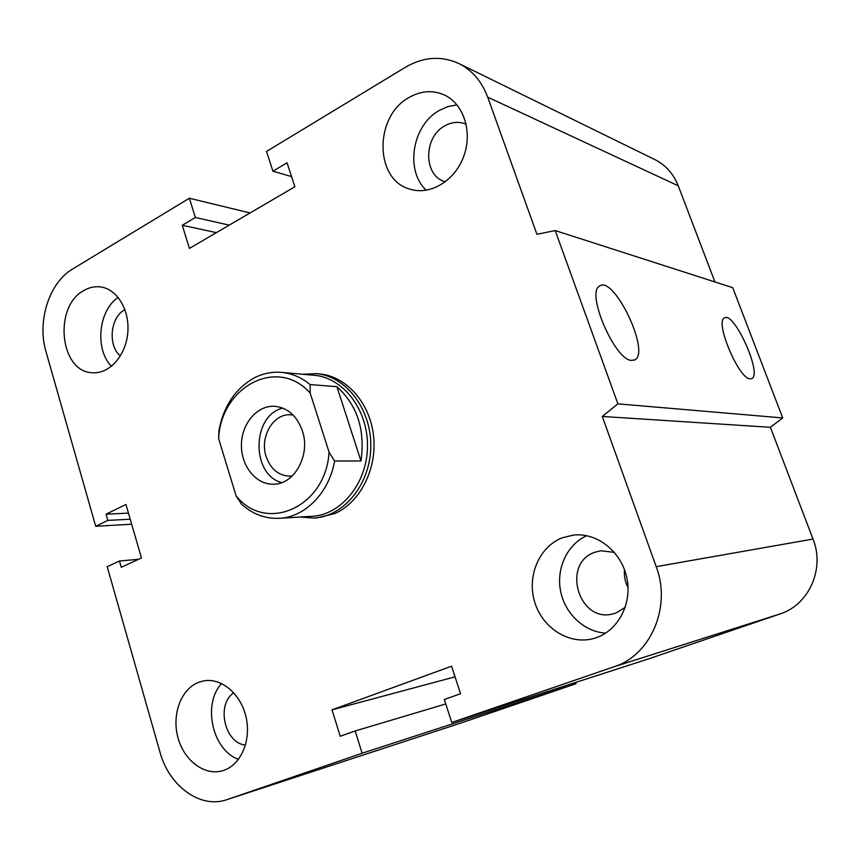 <?xml version="1.0" encoding="UTF-8"?>
<svg xmlns="http://www.w3.org/2000/svg" width="860" height="860" viewBox="0 0 860 860"><rect width="100%" height="100%" fill="white"/><g stroke="black" fill="none" stroke-linecap="round" stroke-linejoin="round"><path stroke-width="1.29" d="M319.157 373.896L319.726 373.95C346.376 376.325 369.983 402.835 373.552 435.837C377.282 468.808 360.211 502.455 334.798 513.538L317.2 517.849M245.476 745.082C224.525 743.223 215.968 704.308 233.812 692.805M198.391 682.41L203.003 681.034C220.869 677.121 240.94 693.644 246.1 717.283C251.496 740.847 240.499 765.626 222.686 770.7C204.615 776.204 184.018 760.605 177.945 737.611C171.624 714.692 180.933 689.236 198.391 682.41M238.489 759.369C212.259 750.146 202.197 703.921 221.643 683.528M120.389 355.943C107.597 345.645 110.252 317.2 124.754 309.708L124.936 309.6M83.818 290.551C89.322 287.326 95.019 286.133 100.91 286.982C117.53 289.325 130.118 310.858 127.71 333.519C125.528 356.201 108.983 374.229 92.343 372.724C59.824 372.036 53.202 306.59 83.818 290.551M111.413 366.349C94.643 349.267 98.373 310.546 118.142 297.399M445.34 181.836L444.663 181.611C423.26 175.365 423.41 136.923 444.889 125.807C451.962 121.894 458.982 121.335 465.916 124.13L466.174 124.248M409.027 97.513C420.798 90.805 432.44 89.892 443.964 94.772C463.68 103.522 472.914 132.096 463.647 156.606C454.639 181.202 429.635 195.79 409.543 189.017C374.444 179.503 374.121 116.283 409.027 97.513M426.291 190.243C404.77 170.689 412.166 125.087 439.46 110.359L448.049 106.543L456.993 104.877M628.015 587.627C625.091 581.941 623.909 575.942 624.467 569.621M625.252 607.343L616.018 612.986L613.008 613.879C578.726 623.371 561.258 563.526 594.701 552.313L600.817 550.744L614.438 552.399M562.064 537.865L573.48 535.06C597.281 532.34 621.909 551.948 626.983 578.63C632.326 605.246 616.695 632.648 593.292 638.614C569.126 645.129 542.391 628.004 534.705 602.107C526.718 576.297 539.048 546.906 562.064 537.865M605.709 633.121C584.166 631.949 564.816 613.535 560.537 590.874C556.14 568.224 567.299 544.423 586.724 535.694M750.028 378.873C738.654 378.798 714.596 321.436 724.421 317.953C733.978 310.793 762.626 374.283 751.801 378.626L750.028 378.873M631.401 360.404C614.674 359.931 585.757 292.475 599.506 286.111C613.707 274.748 650.751 352.062 634.906 359.813L631.401 360.404M555.205 230.566L732.72 287.67L782.718 417.938L617.878 403.845L602.29 416.455L656.201 566.665C671.606 606.87 650.74 655.341 614.158 666.715L451.769 722.464L444.308 699.481L460.562 693.74L451.565 666.199L332.035 709.833L340.194 736.257L355.169 730.968L362.103 753.242L226.739 799.714C200.186 809.034 169.011 785.986 159.992 752.167L107.21 566.697L119.475 561L121.271 567.288L141.448 557.968L125.958 504.465L106.059 514.183L107.844 520.397L95.707 526.288L45.978 351.579C36.883 321.425 49.149 282.628 72.552 269.051L189.35 198.241L195.349 217.483L182.277 225.277L189.426 248.411L294.873 186.749L287.036 162.787L272.932 171.204L266.525 151.457L405.275 67.338C423.561 56.706 441.61 55.524 459.412 63.791C472.495 70.574 481.923 81.7 487.695 97.158L536.919 234.296L555.205 230.566L617.878 403.845M782.718 417.938L770.388 427.302L602.29 416.455M770.388 427.302L813.022 539.059C825.116 568.772 808.884 604.913 779.977 613.965L649.665 658.513L451.769 722.464M575.576 682.453L576.007 683.7L362.103 753.242M576.007 683.7L462.4 722.529L226.739 799.714M138.557 559.312L119.475 561M445.76 703.953L355.169 730.968M455.037 676.841L332.035 709.833M654.385 159.358L655.223 159.767C665.876 165.281 673.552 173.956 678.239 185.792L714.929 281.94M128.463 513.13L106.059 514.183M130.225 519.214L107.844 520.397M131.677 524.224L95.707 526.288M250.056 212.947L189.35 198.241M229.222 225.137L195.349 217.483M216.387 232.641L182.277 225.277M291.562 176.601L272.932 171.204M334.615 461.024L329.058 452.156C325.865 507.572 265.815 533.501 236.07 495.812L241.563 504.272C252.679 514.183 265.213 518.86 279.156 518.311C304.881 517.354 329.09 492.941 334.615 461.024L360.963 460.971L336.926 386.677C357.319 405.243 365.339 430.011 360.963 460.971M329.058 452.156L310.18 393.084L310.159 384.592L336.926 386.677M310.159 384.592C301.494 377.486 292.024 373.433 281.736 372.412C272.212 371.574 263.074 373.39 254.323 377.863C235.554 388.387 223.761 405.845 218.956 430.247L218.623 438.6C220.977 386.613 277.619 356.255 310.18 393.084M279.156 518.311L311.75 516.355C341.054 515.065 366.994 483.492 367.478 446.856C368.295 410.231 343.484 377.69 314.244 375.272L313.674 375.229M218.623 438.6L236.07 495.812M292.25 475.956L289.627 476.16C278.425 475.569 270.599 469.033 266.138 456.552C259.43 437.095 273.297 413.208 290.712 414.789L293.12 415.058M302.376 430.817C310.815 455.004 294.346 484.76 273.308 484.212C255.893 484.696 240.918 465.798 241.434 444.62C241.66 423.442 257.301 405.125 274.695 406.285C287.756 407.726 296.99 415.907 302.376 430.817M281.757 482.611C250.862 474.72 251.722 415.122 282.833 408.113M302.645 374.25L316.351 373.638C346.257 376.175 371.627 409.457 370.778 446.91C370.294 484.384 343.763 516.677 313.792 518.053L300.591 517.032M678.239 185.792L487.695 97.158M813.022 539.059L656.201 566.665M779.977 613.965L614.158 666.715M462.873 722.368L227.287 799.52M319.748 373.95L316.351 373.638M409.543 189.017L410.166 189.211M634.906 359.813L633.928 360.254M655.223 159.767L459.412 63.791M314.244 375.272L281.736 372.412M313.792 518.053L317.577 517.817"/></g></svg>
